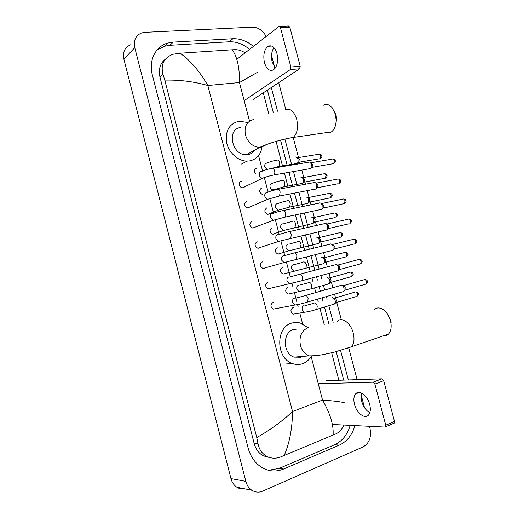 <?xml version="1.0" encoding="UTF-8"?>
<svg xmlns="http://www.w3.org/2000/svg" width="518" height="518" viewBox="0 0 518 518"><rect width="100%" height="100%" fill="white"/><g stroke="black" fill="none" stroke-linecap="round" stroke-linejoin="round"><path stroke-width="0.78" d="M244.755 488.817C241.958 489.27 239.329 488.739 236.881 487.211C233.968 485.282 231.993 482.407 230.963 478.593L123.886 59.11C122.546 52.072 124.786 47.306 130.594 44.801M369.438 426.301L370.02 428.503C371.607 437.114 369.276 443.266 363.021 446.963L262.743 491.09C258.981 492.657 255.38 492.385 251.929 490.281C248.938 488.293 246.905 485.321 245.843 481.371L134.771 47.643C133.379 40.378 135.658 35.477 141.615 32.951L144.891 32.336L252.499 27.163C258.255 27.312 262.807 30.407 266.161 36.454M269.023 45.882L269.114 46.232M271.529 55.4L274.682 67.34M278.716 82.615L285.794 109.427M284.673 110.036C289.763 107.608 293.777 110.71 296.723 119.354C298.439 127.629 297.261 133.663 293.188 137.458L298.504 157.569M299.695 162.102L300.103 163.643M301.806 170.092L303.755 177.48M304.947 181.999L305.529 184.207M307.232 190.637L309.026 197.436M310.217 201.942L310.975 204.817M312.665 211.234L314.303 217.43M315.494 221.937L316.427 225.472M318.117 231.889L319.593 237.471M320.784 241.984L321.885 246.167M323.582 252.596L324.896 257.556M326.087 262.076L327.363 266.912M329.066 273.355L330.206 277.687M331.403 282.219L332.854 287.704M334.557 294.172L335.535 297.863M336.732 302.408L341.284 319.651M348.867 348.368L357.122 379.655M361.24 395.247L364.517 407.666M253.386 46.413C246.956 41.032 240.125 38.468 232.893 38.72L173.284 42.107L167.735 43.059C155.452 46.4 148.439 60.535 152.37 75.045L248.07 447.863C250.524 456.831 255.219 463.435 262.153 467.67C269.153 471.568 276.308 472.015 283.605 469.017L339.348 445.111C346.982 441.543 352.182 435.036 354.94 425.589M348.355 379.947L340.585 350.466M333.171 322.313L328.839 305.873M327.098 299.255L326.385 296.555M324.669 290.035L323.478 285.528M321.743 278.93L320.862 275.582M319.153 269.095L315.352 254.668M313.643 248.193L309.855 233.806M308.152 227.337L304.377 213.002M302.667 206.533L298.905 192.249M297.202 185.774L293.453 171.555M291.744 165.054L284.9 139.089M277.557 111.221L271.315 87.516M266.925 456.416L265.164 456.74M268.499 470.279L279.196 468.376L334.66 444.703C342.262 441.168 347.442 434.725 350.2 425.356M249.592 49.365C243.207 44.043 236.415 41.518 229.221 41.783L169.969 45.293L164.452 46.251L156.896 50.162M343.706 380.108L336.221 351.677M328.788 323.439L324.508 307.174M322.759 300.531L322.047 297.818M320.325 291.278L319.133 286.752M317.392 280.128L316.504 276.767M314.789 270.247L310.981 255.769M309.272 249.268L305.471 234.829M303.762 228.334L299.974 213.94M298.264 207.446L294.489 193.104M292.78 186.603L289.018 172.332M287.302 165.805L280.555 140.158M273.206 112.244L267.385 90.119M165.397 59.175C160.088 63.351 158.281 69.328 159.965 77.104L254.131 443.343C255.698 449.048 258.715 453.205 263.189 455.814L270.364 457.718M257.847 72.106L239.452 82.543C239.685 67.728 237.276 56.812 232.219 49.786L235.58 49.683C238.701 49.715 241.88 50.777 245.118 52.855M263.293 92.826L268.732 113.5M276.068 141.395L282.686 166.582M284.408 173.135L288.176 187.464M289.892 193.997L293.68 208.391M295.396 214.912L299.19 229.364M300.906 235.884L304.72 250.388M306.436 256.915L310.256 271.451M311.978 277.998L312.866 281.371M314.614 288.021L315.805 292.566M317.534 299.132L318.253 301.858M320.001 308.527L324.229 324.592M331.649 352.816L338.863 380.27M343.978 425.051C342.061 429.215 339.465 432.116 336.188 433.754L280.342 457.07C275.524 458.793 270.933 458.514 266.582 456.235C261.959 453.58 259.117 449.41 258.048 443.732L256.76 437.548C269.988 430.154 281.909 421.484 292.534 411.538C292.301 428.651 289.504 443.337 284.136 455.581M232.219 49.786L180.07 53.224C190.197 60.237 199.449 70.992 207.835 85.496C193.849 81.553 179.5 79.759 164.782 80.122L256.76 437.548M164.782 80.122L163.008 74.378C160.509 64.575 163.817 57.874 172.947 54.267L180.07 53.224M333.08 435.146C333.812 425.362 330.296 413.668 322.539 400.064C334.926 400.984 342.359 401.942 344.826 402.946M275.298 68.046L272.183 62.024C270.901 56.32 271.477 51.515 273.931 47.617M276.949 53.574C274.851 47.151 271.898 44.723 268.084 46.296C264.167 49.56 262.963 55.005 264.471 62.633C266.556 69.108 269.548 71.516 273.439 69.865C277.266 66.621 278.438 61.189 276.949 53.574M279.629 26.418L288.39 25.991L289.802 27.111L280.419 27.577L279.008 26.45L236.823 59.317M300.187 66.22L299.618 68.771L290.307 69.58L290.863 67.01L300.187 66.22L289.802 27.111M252.985 99.65L299.618 68.771M290.863 67.01L280.419 27.577M290.307 69.58L244.211 100.609M334.065 110.742L336.085 115.132L336.642 119.211L335.67 124.676M326.217 132.66C328.056 133.256 329.804 133.003 331.449 131.896C334.498 129.558 336.065 125.57 336.15 119.923L335.386 114.323L332.349 107.951C329.351 104.396 326.256 103.548 323.07 105.4M240.831 127.532C226.308 128.639 231.721 155.529 246.361 154.72L247.895 154.604C250.777 154.111 253.03 152.635 254.662 150.168M261.985 147.17C260.677 154.843 256.533 159.434 249.546 160.93L247.008 161.117C237.93 161.13 228.451 152.434 226.502 142.094C225.278 130.478 229.506 123.524 239.186 121.225L247.928 122.539M386.661 312.937L390.766 320.072L391.155 325.764M383.339 335.813C385.327 336.046 387.03 335.457 388.455 334.052C390.682 331.63 391.524 328.075 390.98 323.381L390.436 320.681C388.908 315.456 386.331 311.648 382.685 309.265C379.396 307.388 376.58 307.511 374.229 309.622M296.756 329.085L293.564 329.532C282.362 332.252 282.673 353.677 294.082 357.129L300.803 357.245L302.635 356.416M311.247 356.436C309.026 359.997 306.106 362.432 302.493 363.72C299.164 364.84 295.797 364.769 292.392 363.519C275.712 358.268 275.518 326.91 291.88 323.077C294.71 322.235 297.565 322.235 300.44 323.083L307.763 327.544M244.237 187.225L242.495 187.807C239.083 187.788 238.06 181.65 241.394 181.248M308.527 162.108L308.935 161.992C310.01 162.011 310.813 162.853 311.337 164.53L311.085 167.929L310.276 168.726L309.343 168.777M310.049 162.367L312.613 164.465L312.043 167.372L332.847 163.753M249.242 207.485L247.585 207.912C243.972 205.873 243.654 203.678 246.626 201.34M313.921 182.498L314.251 182.414C315.371 182.407 316.207 183.268 316.757 185.01L316.53 188.299L315.676 189.135L314.802 189.174M315.404 182.77L318.02 184.887L317.482 187.723L338.202 183.728M254.241 227.778L252.693 228.062C249.21 225.977 248.931 223.782 251.865 221.477M319.328 202.939L319.58 202.875C320.746 202.849 321.613 203.736 322.183 205.536L321.995 208.715L321.089 209.596L320.273 209.615M320.765 203.218L323.433 205.361L322.934 208.119L343.57 203.742M259.233 248.103L257.815 248.258C254.461 246.134 254.228 243.933 257.122 241.666M324.747 223.433L324.928 223.387C326.126 223.342 327.033 224.249 327.629 226.107L327.473 229.189L326.508 230.102L325.764 230.115M326.133 223.711L326.916 223.918L328.865 225.88L328.399 228.567L348.957 223.808M264.225 268.447L262.956 268.499C259.725 266.336 259.537 264.135 262.386 261.894M330.18 243.972L330.283 243.946C331.526 243.881 332.459 244.813 333.087 246.736L332.957 249.708L332.485 250.356L331.267 250.66M331.514 244.25L332.284 244.438L334.311 246.451L333.87 249.061L354.357 243.926M270.357 288.261L268.117 288.785C265.009 286.596 264.853 284.388 267.664 282.18M335.625 264.562L335.651 264.549C336.933 264.471 337.904 265.423 338.558 267.411L338.448 270.286L337.995 270.933L336.784 271.264M336.901 264.834L337.671 265.009C338.597 264.951 339.296 265.637 339.769 267.068L339.361 269.613L359.77 264.089M275.505 308.702L273.297 309.116C270.299 306.902 270.189 304.694 272.954 302.506L273.316 302.434M341.032 285.204L341.084 285.198C342.385 285.133 343.369 286.117 344.043 288.131L343.958 290.915L343.525 291.563L342.327 291.906M343.097 285.619C344.043 285.58 344.755 286.286 345.241 287.736L344.858 290.209L365.203 284.298M255.918 174.074C253.794 171.49 253.975 169.554 256.455 168.272M295.279 157.09L295.687 156.973C297.869 157.822 298.543 159.777 297.708 162.853L296.989 163.565L296.089 163.623M296.717 157.317L297.604 157.614L299.255 159.395L298.705 162.27L319.36 158.806M262.205 194.438C259.013 192.184 258.819 190.054 261.622 188.047M300.537 177.039L300.88 176.942C303.095 177.739 303.807 179.681 303.024 182.776L302.253 183.534L301.411 183.573M301.942 177.279L302.81 177.551L304.532 179.37L304.008 182.174L324.585 178.354M269.231 214.018L267.741 214.348C264.251 212.328 263.94 210.166 266.802 207.86M305.814 197.034L306.086 196.963C308.327 197.708 309.084 199.631 308.352 202.745L307.53 203.542L306.747 203.568M307.174 197.28L308.029 197.526L309.816 199.391L309.324 202.124L329.824 197.941M274.184 234.013L272.811 234.22C269.438 232.161 269.166 229.998 271.995 227.726M311.098 217.074L311.305 217.023C313.571 217.722 314.368 219.632 313.694 222.766L312.095 223.614M312.419 217.327L313.26 217.554L315.112 219.464L314.653 222.125L335.075 217.573M279.137 254.034L277.894 254.137C274.637 252.046 274.404 249.877 277.201 247.63M316.401 237.16L316.53 237.127C318.823 237.781 319.664 239.685 319.043 242.838L317.463 243.713M317.67 237.412L318.505 237.626L320.422 239.581L319.988 242.171L340.345 237.257M285.081 273.562L282.996 274.1C279.856 271.976 279.662 269.807 282.414 267.586M321.71 257.297L321.775 257.278C324.087 257.893 324.967 259.783 324.404 262.963L322.844 263.856M322.928 257.55L323.756 257.744L325.744 259.745L325.343 262.27L345.623 256.98M290.184 293.661L288.112 294.107C285.081 291.958 284.926 289.782 287.639 287.587L287.84 287.542M326.936 277.506L327.026 277.48C329.37 278.056 330.283 279.94 329.778 283.132L328.237 284.045M329.027 277.907C329.934 277.849 330.613 278.535 331.08 279.953L330.704 282.414L350.919 276.754M295.292 313.811L293.246 314.161C290.326 311.985 290.203 309.809 292.877 307.634L293.35 307.55M332.142 297.772L332.368 297.708C334.693 298.329 335.625 300.213 335.159 303.354L333.644 304.286M334.363 298.103C335.269 298.083 335.962 298.782 336.428 300.213L336.078 302.609L356.229 296.574M369.813 412.716C366.038 410.593 363.358 406.837 361.758 401.45C360.949 398.258 360.936 395.493 361.719 393.168M369.703 404.5C367.553 395.623 359.155 389.419 355.659 393.855C353.762 396.225 353.373 399.715 354.487 404.338C356.559 413.073 364.989 419.561 368.609 414.924C370.441 412.561 370.804 409.09 369.703 404.5M326.67 380.685L381.902 378.82L383.67 380.691L374.864 384.091L373.102 382.193L318.298 383.747M332.394 424.482L384.984 427.072L385.586 426.806L385.755 425.187L394.489 421.438L383.67 380.691M394.489 421.438L394.315 423.051L393.712 423.316M385.755 425.187L374.864 384.091M268.596 457.161L268.939 457.64M249.546 121.121L239.452 82.543L207.835 85.496L292.534 411.538L322.539 400.064L311.156 356.578M302.609 323.905L299.825 313.26M298.096 306.669L297.565 304.636M296.795 301.696L294.515 292.987M292.799 286.409L291.984 283.314M290.287 276.813L286.422 262.05M284.719 255.549L280.873 240.844M279.17 234.337L275.336 219.69M273.634 213.176L269.826 198.614M268.11 192.061L264.335 177.629M262.6 170.998L258.566 155.601M245.843 481.371L230.963 478.593M134.771 47.643L123.886 59.11M279.196 468.376L283.605 469.017M169.969 45.293L173.284 42.107M229.221 41.783L232.893 38.72M334.66 444.703L339.348 445.111M254.131 443.343L258.048 443.732M159.965 77.104L163.008 74.378M253.93 119.451C246.814 121.199 243.991 126.398 245.454 135.036C248.031 142.677 252.765 146.808 259.66 147.429L261.227 147.313L266.809 144.451M246.361 154.72L259.66 147.429C266.867 143.842 282.368 139.102 293.188 137.458L288.507 138.312M308.417 327.454C301.56 330.529 298.899 336.564 300.446 345.551C301.942 350.692 304.811 354.137 309.052 355.879L315.896 356.002L317.068 355.516M337.335 321.309C341.64 316.375 350.757 322.895 353.231 333.029C354.655 339.083 354.079 343.661 351.502 346.762L346.814 348.497M311.273 162.684L332.103 159.143C333.055 158.683 333.806 159.214 334.343 160.735L333.734 163.597C335.295 162.289 335.806 161.325 335.269 160.716L334.343 160.735M335.275 160.729L335.269 160.716C335.288 159.894 334.518 159.317 332.957 158.981M261.933 171.348C264.413 170.131 267.644 169.166 271.626 168.454C272.863 167.813 273.86 168.603 274.618 170.823L274.669 171.044C275 172.844 274.754 174.152 273.925 174.967L272.818 175.194M264.458 177.512L262.535 178.231C261.053 178.03 260.004 177.124 259.401 175.505C258.916 173.31 259.576 171.937 261.37 171.38M316.615 183.055L337.36 179.137C338.338 178.658 339.109 179.196 339.672 180.763L339.102 183.553C340.624 182.213 341.122 181.261 340.591 180.698L339.672 180.763M340.591 180.711L340.591 180.698C340.598 179.85 339.814 179.273 338.228 178.963M267.573 192.34C269.988 191.22 273.161 190.287 277.085 189.549C278.347 188.876 279.377 189.685 280.167 191.977L279.519 196.005L278.399 196.251M269.859 198.588L267.884 199.236C266.472 199.003 265.475 198.109 264.905 196.562C264.42 194.36 265.074 192.961 266.861 192.372M321.969 203.47L342.631 199.184C343.635 198.679 344.425 199.229 345.007 200.842L344.476 203.555C345.953 202.221 346.438 201.275 345.92 200.725L345.007 200.842M273.219 213.39C275.576 212.361 278.69 211.467 282.556 210.696C283.851 209.991 284.906 210.82 285.729 213.176L285.12 217.1L284 217.366M275.265 219.71L273.251 220.299L270.422 217.67C269.936 215.456 270.584 214.044 272.364 213.422M327.337 223.938L347.921 219.269C348.938 218.738 349.754 219.302 350.362 220.959L349.857 223.601C351.308 222.241 351.774 221.309 351.256 220.804L350.362 220.959M278.878 234.492L288.047 231.889C289.361 231.157 290.449 232.006 291.304 234.427L290.74 238.248L289.614 238.533M280.678 240.896L278.639 241.407L275.952 238.83C275.466 236.609 276.107 235.172 277.881 234.518M332.711 244.451L353.218 239.4C354.26 238.85 355.095 239.426 355.724 241.129L355.257 243.7C356.669 242.314 357.122 241.388 356.611 240.928L355.724 241.129M284.544 255.646L293.544 253.127C294.891 252.376 296.005 253.237 296.892 255.73L296.367 259.447L295.247 259.758M286.098 262.127L284.045 262.561L281.494 260.036C281.009 257.815 281.65 256.352 283.417 255.665M338.099 265.015L358.534 259.576C359.589 259.006 360.444 259.596 361.104 261.344L360.664 263.843C362.043 262.432 362.483 261.519 361.978 261.098L361.104 261.344M290.216 276.858L299.061 274.423C300.427 273.64 301.573 274.527 302.499 277.091L302.007 280.704L300.893 281.028M291.53 283.411L289.465 283.767L287.056 281.3C286.564 279.066 287.199 277.59 288.96 276.865M343.499 285.619L363.856 279.798C364.931 279.208 365.812 279.811 366.491 281.604L366.09 284.039C367.23 283.197 367.65 282.291 367.359 281.313L366.491 281.604M295.895 298.115L304.59 295.765C305.983 294.962 307.155 295.869 308.113 298.498L307.666 302.013L306.559 302.357M296.963 304.746L294.91 305.024L292.625 302.616C292.133 300.375 292.767 298.873 294.522 298.115M297.967 157.653L318.654 154.273C319.561 153.852 320.266 154.37 320.778 155.84L320.189 158.67C321.743 157.388 322.254 156.442 321.723 155.827L320.778 155.84M321.723 155.847L321.723 155.827C321.782 155.063 321.024 154.493 319.444 154.131M276.839 160.088C278.043 159.745 278.949 160.619 279.558 162.697C279.882 164.471 279.623 165.747 278.788 166.537L277.745 166.738M267.01 169.477L264.827 167.036C264.361 164.918 264.989 163.604 266.712 163.086M303.185 177.583L323.789 173.841C324.715 173.394 325.446 173.925 325.977 175.434L325.421 178.198C326.942 176.884 327.441 175.945 326.91 175.382L325.977 175.434M326.91 175.401L326.91 175.382C326.936 174.572 326.165 174.003 324.592 173.679M282.168 180.361C283.378 180.07 284.298 180.963 284.906 183.055L284.181 186.784L283.126 187.011M274.903 189.277L273.103 189.905C271.704 189.711 270.713 188.843 270.137 187.302C269.671 185.185 270.292 183.845 272.008 183.294M308.411 197.559L328.936 193.454C329.882 192.987 330.633 193.525 331.19 195.079L330.659 197.772C332.155 196.445 332.634 195.513 332.109 194.982L331.19 195.079M287.503 200.68C288.733 200.434 289.653 201.36 290.268 203.457L289.581 207.09L288.526 207.329M280.121 209.609L278.283 210.179L275.453 207.621C274.987 205.491 275.608 204.137 277.318 203.555M313.649 217.573L334.097 213.105C335.062 212.62 335.832 213.17 336.409 214.763L335.917 217.385C337.367 216.051 337.833 215.132 337.322 214.627L336.409 214.763M337.322 214.633L337.322 214.627C337.335 213.766 336.532 213.196 334.913 212.917M292.851 221.044C294.094 220.849 295.027 221.801 295.642 223.905L294.995 227.441L293.933 227.7M285.347 229.992L283.482 230.497L280.788 227.985C280.316 225.848 280.937 224.475 282.634 223.86M318.9 237.639L339.271 232.802C340.255 232.297 341.045 232.86 341.647 234.499L341.181 237.056C342.599 235.69 343.058 234.777 342.547 234.317L341.647 234.499M298.213 241.459C299.475 241.317 300.414 242.294 301.029 244.405L300.421 247.844L299.359 248.122M290.579 250.421L288.694 250.867L286.13 248.394C285.664 246.257 286.273 244.865 287.969 244.218M324.158 257.75L344.457 252.544C345.461 252.02 346.27 252.596 346.892 254.273L346.458 256.766C347.843 255.38 348.284 254.474 347.779 254.047L346.892 254.273M303.587 261.927C304.862 261.83 305.808 262.84 306.429 264.957L305.86 268.292L304.804 268.596M295.817 270.901L293.926 271.277L291.492 268.855C291.019 266.712 291.628 265.3 293.317 264.62M329.429 277.901L349.656 272.326C350.673 271.782 351.508 272.377 352.149 274.1L351.748 276.521C353.101 275.116 353.529 274.216 353.03 273.828L352.149 274.1M308.974 282.433C310.263 282.388 311.221 283.43 311.842 285.554L311.305 288.798L310.256 289.115M301.068 291.433L299.171 291.738L296.859 289.368C296.387 287.212 296.989 285.781 298.672 285.068M334.706 298.103L354.869 292.152C355.905 291.595 356.753 292.197 357.42 293.965L357.044 296.328C358.365 294.897 358.78 294.004 358.288 293.648L357.42 293.965M314.381 302.998C315.682 302.998 316.64 304.066 317.269 306.203L316.77 309.356L315.727 309.686M306.326 312.004L304.442 312.244L302.247 309.926C301.767 307.763 302.37 306.313 304.047 305.568M373.102 382.193L381.902 378.82M251.929 490.281L236.881 487.211M164.452 46.251L167.735 43.059M263.189 455.814L266.582 456.235M271.788 46.057L268.084 46.296M336.642 119.211L336.15 119.923M293.188 137.458L331.449 131.896M247.008 161.117L241.53 164.038M391.161 322.034L390.98 323.381M294.082 357.129L309.052 355.879C315.779 355.918 321.846 354.856 323.251 354.577L333.799 352.298L351.502 346.762L388.455 334.052M292.392 363.519L286.247 363.96M242.495 187.807L262.535 178.231C265.74 176.955 269.541 175.867 273.925 174.967L310.554 168.564M272.792 168.259L308.275 162.263M312.425 166.919L311.085 167.929M247.585 207.912L267.884 199.236L279.519 196.005L316.019 188.934M278.257 189.329L313.597 182.692M317.858 187.263L316.53 188.299M343.505 198.983C345.118 199.275 345.92 199.857 345.92 200.725M252.693 228.062L273.251 220.299L285.12 217.1L321.497 209.356M283.734 210.45L318.939 203.166M323.297 207.653L321.995 208.715M348.795 219.056C350.427 219.321 351.249 219.904 351.256 220.804M257.815 248.258L278.639 241.407L326.987 229.83M289.219 231.624L324.294 223.692M328.749 228.101L327.473 229.189M354.092 239.174C355.756 239.407 356.598 239.996 356.611 240.928M262.956 268.499L284.045 262.561L332.485 250.356M294.716 252.842L329.662 244.263M334.214 248.595L332.957 249.708M359.401 259.33C361.091 259.544 361.946 260.133 361.978 261.098M268.117 288.785L302.007 280.704L337.995 270.933M300.226 274.113L335.042 264.873M339.691 269.14L338.448 270.286M364.724 279.539C366.44 279.726 367.314 280.316 367.359 281.313M273.297 309.116L294.91 305.024C298.776 304.493 303.024 303.483 307.666 302.013L343.525 291.563M305.743 295.435L340.436 285.541M345.176 289.743L343.958 290.915M267.159 163.053C269.632 161.836 272.792 160.891 276.644 160.217M297.209 163.435L278.788 166.537L270.856 168.583M299.061 161.849L297.708 162.853M272.591 183.262C275.006 182.142 278.114 181.229 281.909 180.523M269.302 191.589L273.103 189.905L284.181 186.784L302.538 183.359M304.357 181.753L303.024 182.776M329.746 193.279C331.345 193.577 332.135 194.146 332.109 194.982M278.03 203.522C280.393 202.493 283.443 201.606 287.179 200.874M267.741 214.348L278.283 210.179L289.581 207.09L307.88 203.334M309.667 201.696L308.352 202.745M283.482 223.828L292.469 221.27M272.811 234.22L283.482 230.497L313.235 223.362M314.989 221.698L313.694 222.766M340.086 232.601C341.731 232.854 342.553 233.424 342.547 234.317M288.94 244.185L297.772 241.712M277.894 254.137L288.694 250.867L318.596 243.434M320.318 241.744L319.043 242.838M345.273 252.324C346.943 252.557 347.779 253.134 347.779 254.047M294.405 264.594L303.088 262.205M282.996 274.1L323.97 263.558M325.66 261.836L324.404 262.963M350.466 272.099C352.162 272.3 353.017 272.882 353.03 273.828M299.877 285.055L308.417 282.737M288.112 294.107L311.305 288.798L329.357 283.728M331.008 281.98L329.778 283.132M355.672 291.912C357.394 292.094 358.268 292.67 358.288 293.648M305.361 305.562L313.766 303.321M293.246 314.161L304.442 312.244C308.204 311.758 312.315 310.8 316.77 309.356L334.751 303.949M336.376 302.175L335.159 303.354M359.324 392.437L355.659 393.855M385.586 426.806L394.315 423.051"/></g></svg>
